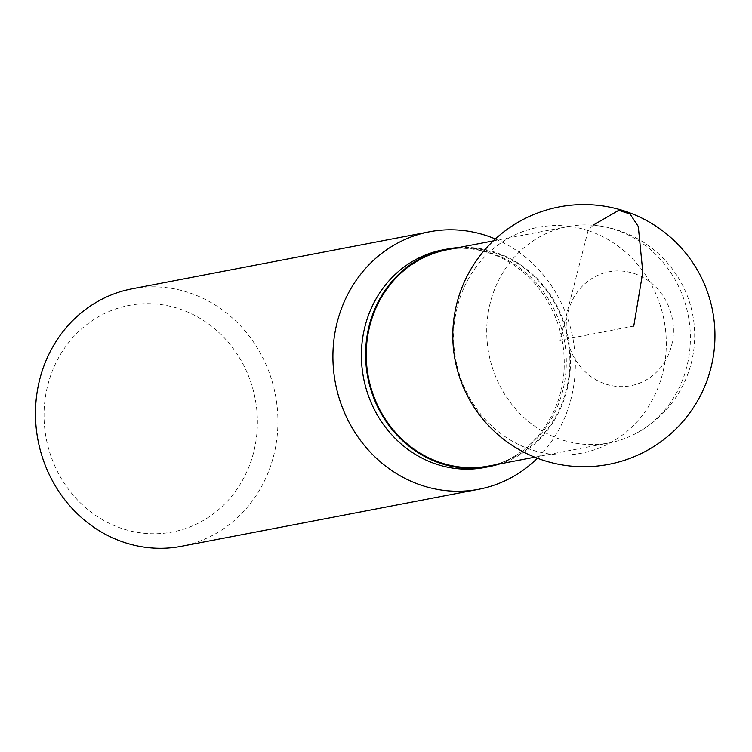 <?xml version="1.0" encoding="UTF-8"?>
<svg xmlns="http://www.w3.org/2000/svg" width="752" height="752" viewBox="0 0 752 752"><rect width="100%" height="100%" fill="white"/><g stroke="black" fill="none" stroke-linecap="round" stroke-linejoin="round"><path stroke-width="0.56" stroke-dasharray="3.76 2.82" d="M447.318 249.711A110.121 101.511 -100.9 0 1 567.751 338.738A110.121 101.511 -100.9 0 1 488.791 466.005M490.351 302.501A110.121 101.511 79.1 0 0 609.289 442.9A110.121 101.511 79.1 0 0 635.506 433.688A110.121 101.511 79.1 0 0 688.202 315.37A110.121 101.511 79.1 0 0 595.076 225.412A110.121 101.511 79.1 0 0 567.816 226.596A110.121 101.511 79.1 0 0 490.351 302.501M47.837 384.921A115.366 106.352 -100.9 0 1 178.957 308.724A115.366 106.352 -100.9 0 1 253.593 452.488A115.366 106.352 -100.9 0 1 122.473 528.694A115.366 106.352 -100.9 0 1 47.837 384.921M458.429 247.577A110.798 102.14 -100.9 0 1 568.371 338.616A110.798 102.14 -100.9 0 1 499.901 463.871M132.014 288.815A131.092 120.846 -100.9 0 1 273.606 455.947A131.092 120.846 -100.9 0 1 181.392 546.309M495.352 238.976A131.092 120.846 -100.9 0 1 571.022 398.917A131.092 120.846 -100.9 0 1 537.389 458.212M568.089 311.77A57.998 53.467 -100.9 0 1 657.962 289.36A57.998 53.467 -100.9 0 1 633.381 385.127A57.998 53.467 -100.9 0 1 568.089 311.77M588.102 230.591A115.009 106.023 79.1 0 0 457.385 306.553A115.009 106.023 79.1 0 0 531.796 449.884A115.009 106.023 79.1 0 0 662.503 373.913A115.009 106.023 79.1 0 0 588.102 230.591M633.767 326.077L559.949 340.233L588.102 230.591L593.046 225.224M484.711 467.481A110.798 102.14 79.1 0 0 564.16 339.425A110.798 102.14 79.1 0 0 442.975 249.843C463.345 246.064 483.273 248.959 502.75 258.547C516.756 265.616 528.872 275.664 539.109 288.674C557.599 313.105 565.889 340.872 563.981 371.986C560.334 422.474 524.238 461.042 484.711 467.481M534.785 457.188L609.289 442.9M493.303 240.884L567.816 226.596M635.628 433.622A110.798 110.798 0 0 0 595.095 225.412"/><path stroke-width="1.13" d="M534.785 457.188L488.791 466.005A110.121 101.511 -100.9 0 1 369.852 325.607A110.121 101.511 -100.9 0 1 447.318 249.711L493.303 240.884M499.901 463.871A110.798 102.14 -100.9 0 1 488.922 466.672A110.798 102.14 -100.9 0 1 369.241 325.409A110.798 102.14 -100.9 0 1 447.186 249.034A110.798 102.14 -100.9 0 1 458.429 247.577M537.389 458.212A131.092 120.846 -100.9 0 1 478.808 489.27L181.392 546.309A131.092 120.846 -100.9 0 1 38.014 440.324A131.092 120.846 -100.9 0 1 132.014 288.815L429.439 231.785A131.092 120.846 -100.9 0 1 495.352 238.976M478.808 489.27A131.092 120.846 -100.9 0 1 337.225 322.138A131.092 120.846 -100.9 0 1 429.439 231.785M593.046 225.224L618.727 210.334L629.997 213.982L638.288 226.446L642.8 272.064L633.767 326.077M447.186 249.034L442.975 249.843A110.798 102.14 79.1 0 0 365.04 326.218A110.798 102.14 79.1 0 0 484.711 467.481L488.922 466.672M542.982 460.186A131.083 131.083 0 0 0 712.182 308.79A131.083 131.083 0 0 0 496.47 237.961A131.083 131.083 0 0 0 542.982 460.186"/></g></svg>
